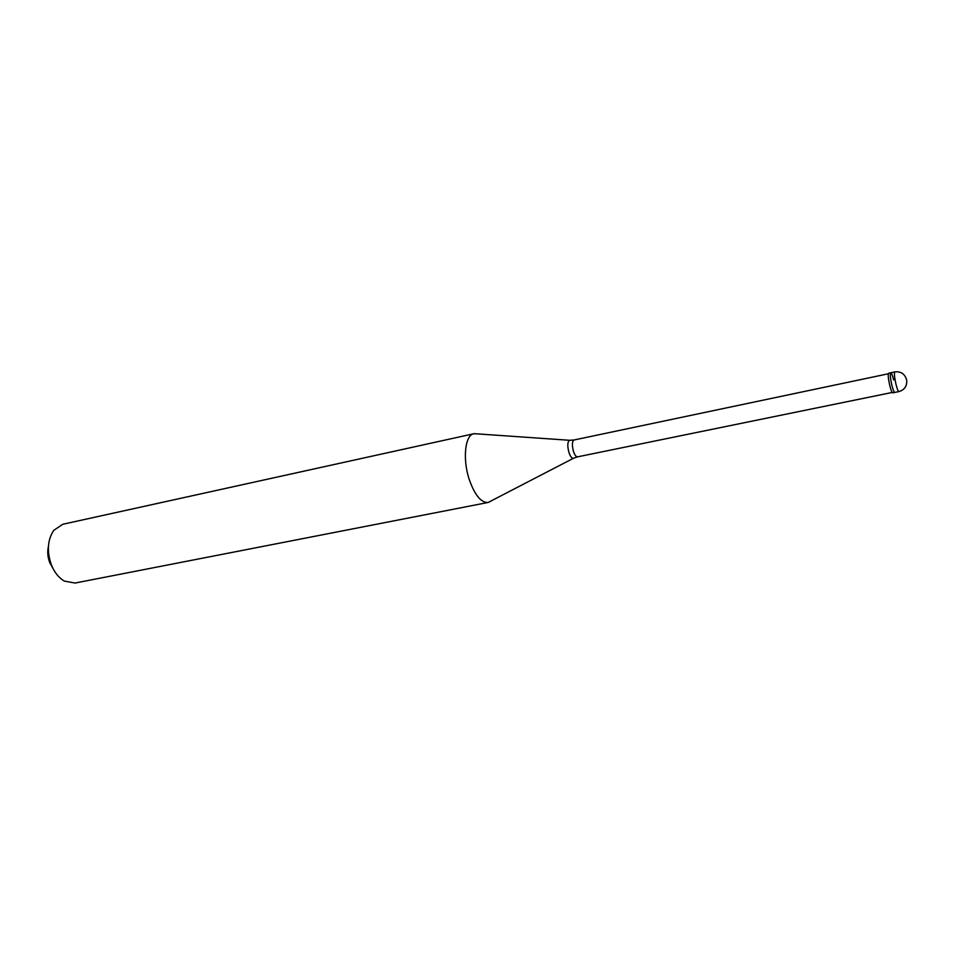 <?xml version="1.0" encoding="UTF-8"?>
<svg xmlns="http://www.w3.org/2000/svg" width="955" height="955" viewBox="0 0 955 955"><rect width="100%" height="100%" fill="white"/><g stroke="black" fill="none" stroke-linecap="round" stroke-linejoin="round"><path stroke-width="1.43" d="M894.835 371.901C901.138 371.28 905.101 374.085 906.725 380.305C907.059 386.166 904.457 389.927 898.93 391.586C898.166 391.431 897.199 389.043 896.017 384.423C894.417 377.297 894.035 373.119 894.835 371.901L890.729 372.772C889.905 373.99 890.287 378.156 891.875 385.283C893.056 389.891 894.035 392.266 894.811 392.433C894.035 392.266 893.056 389.891 891.875 385.283C890.287 378.156 889.905 373.99 890.729 372.772C891.504 372.939 892.483 375.339 893.665 379.947M898.93 391.586L892.746 392.851C891.97 392.696 890.991 390.308 889.809 385.713C888.222 378.586 887.84 374.42 888.675 373.202L890.729 372.772M892.197 392.457L577.548 456.848C576.044 456.884 574.647 454.95 573.37 451.058C571.878 444.982 572.105 441.294 574.051 439.98L569.598 440.291C567.497 441.688 567.246 445.639 568.846 452.145C570.219 456.311 571.711 458.376 573.334 458.34L488.16 502.461C481.081 502.831 474.766 495.144 469.215 479.41C462.411 458.985 465.073 434.883 473.883 433.725L477.094 433.868M488.16 502.461L74.991 583.051L64.343 581.082C58.792 577.859 54.459 572.451 51.367 564.859C46.711 551.286 47.511 539.778 53.802 530.323L62.791 524.271L473.883 433.725M52.931 568.356L49.708 562.507C47.666 557.087 47.225 551.763 48.407 546.547M488.447 502.402L491.049 501.053M474.181 433.666L570.207 440.327M577.548 456.848L573.883 458.066M888.317 373.787L574.051 439.98"/></g></svg>
